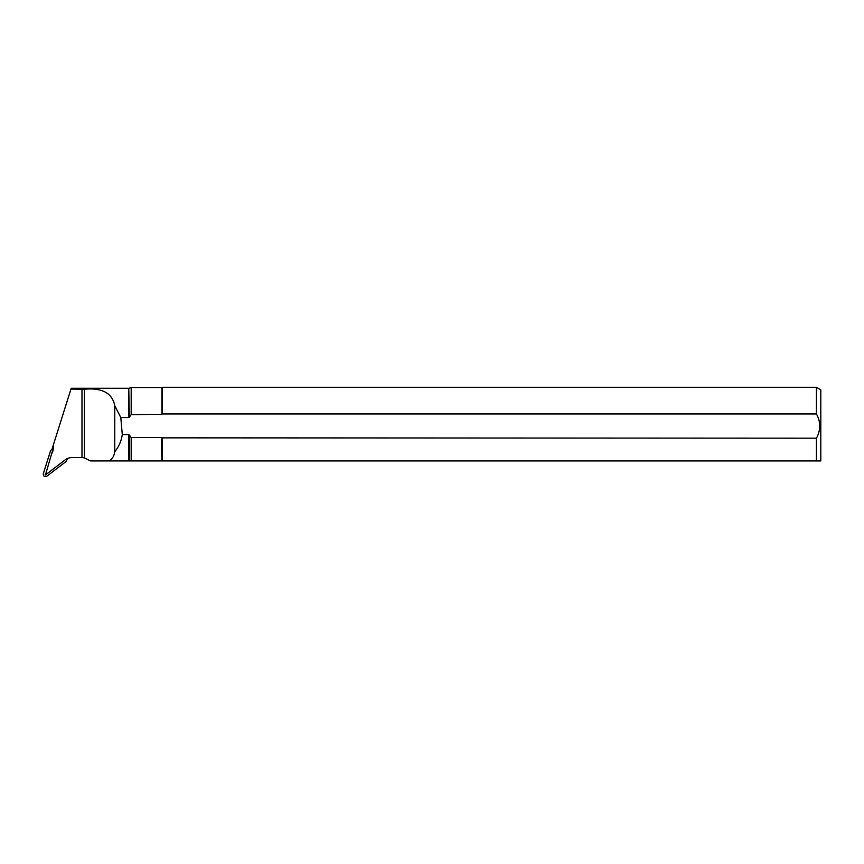 <?xml version="1.0" encoding="UTF-8"?>
<svg xmlns="http://www.w3.org/2000/svg" width="864" height="864" viewBox="0 0 864 864"><rect width="100%" height="100%" fill="white"/><g stroke="black" fill="none" stroke-linecap="round" stroke-linejoin="round"><path stroke-width="1.3" d="M81.983 457.574A11.621 11.578 180 0 0 81.788 457.574L72.101 457.574A11.621 11.578 180 0 0 65.016 459.972L45.436 474.973L52.466 450.965M90.58 460.944L128.779 460.944L128.779 434.57L122.288 434.57L120.809 417.582L114.761 405.648C112.288 393.098 102.179 387.623 84.402 389.243L81.983 389.243L81.983 457.628A11.621 11.578 0 0 1 84.402 457.92L90.58 460.944M820.8 460.944L816.437 460.944L820.8 460.944L820.8 389.848L816.437 387.331L162.173 387.331L162.173 413.975L816.437 413.975C820.832 422.042 820.832 430.11 816.437 438.178L161.903 437.843L161.903 460.944L816.437 460.944L816.437 438.178M161.903 460.944L161.374 437.54L131.188 437.54L129.308 434.981L129.308 460.944L161.374 460.944M52.974 448.351A11.621 11.578 180 0 0 52.942 446.256L70.956 389.092L81.983 389.243M53.201 445.414A12.01 11.966 0 0 1 51.559 453.881M120.809 417.582L128.779 417.582L128.779 388.303L71.204 388.303L70.956 389.092M128.779 388.303L129.308 417.172L131.188 414.612L161.903 414.299L161.903 387.428L162.173 413.975M109.188 460.944C112.288 459.054 114.156 455.976 114.761 451.71C118.811 446.785 121.327 441.072 122.288 434.57M52.056 449.053L53.006 446.04M131.188 414.612L131.188 387.526L161.374 387.526M816.437 413.975L816.437 387.331M131.188 460.944L131.188 437.54M162.173 460.944L162.173 438.178M114.761 405.648L114.761 451.71M67.446 458.546L66.258 461.365L46.926 476.15C44.453 477.112 43.254 476.28 43.319 473.634L50.641 450.479L53.384 448.038M84.402 389.243L84.402 457.92M52.466 447.736L52.466 448.74M45.436 474.962L45.176 474.163M129.308 388.206L131.188 387.526"/></g></svg>
